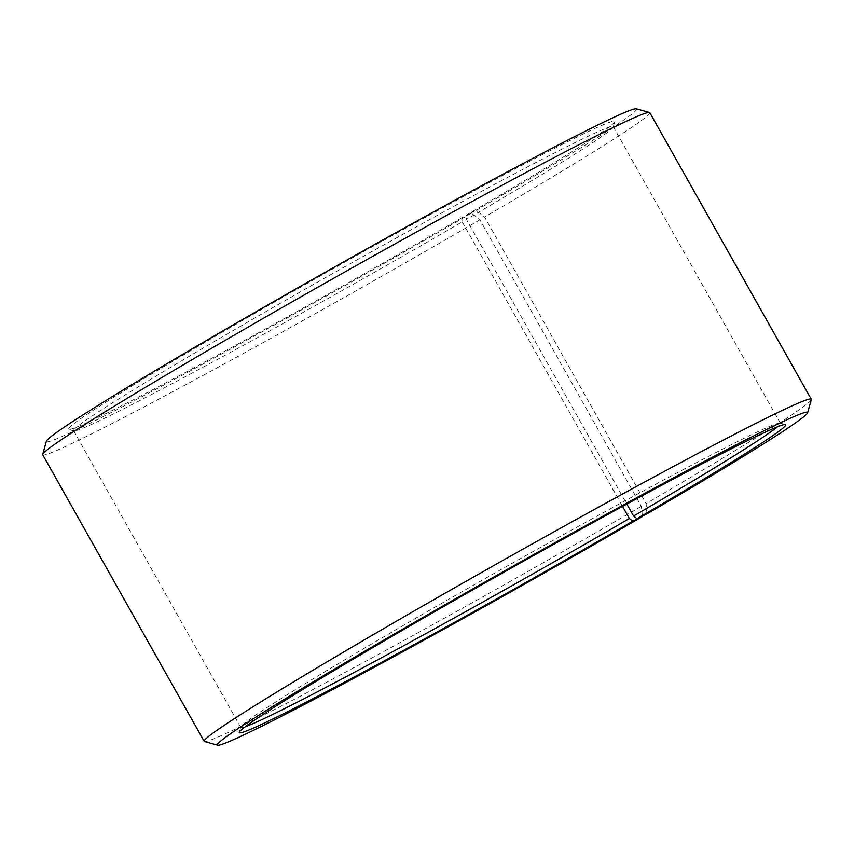 <?xml version="1.0" encoding="UTF-8"?>
<svg xmlns="http://www.w3.org/2000/svg" width="854" height="854" viewBox="0 0 854 854"><rect width="100%" height="100%" fill="white"/><g stroke="black" fill="none" stroke-linecap="round" stroke-linejoin="round"><path stroke-width="0.64" stroke-dasharray="4.27 3.2" d="M245.354 726.647A309.714 9.725 -29.4 0 1 240.753 727.362A309.714 9.725 -29.4 0 1 240.743 727.021A309.714 9.725 -29.4 0 1 391.794 632.152A309.714 9.725 -29.4 0 1 780.118 423.104A309.714 9.725 -29.4 0 1 780.407 423.296A309.714 9.725 -29.4 0 1 777.396 426.851M642.357 516.104L641.365 506.347L479.905 219.809L471.44 213.158L461.79 217.77L462.206 221.848A309.714 9.725 -29.4 0 1 73.882 430.896A309.714 9.725 -29.4 0 1 73.593 430.704A309.714 9.725 -29.4 0 1 224.634 335.494A309.714 9.725 -29.4 0 1 613.247 126.638A309.714 9.725 -29.4 0 1 613.257 126.979A309.714 9.725 -29.4 0 1 466.412 219.393L626.825 504.084M461.79 217.77A313.578 9.853 -29.4 0 1 68.608 429.434A313.578 9.853 -29.4 0 1 221.25 332.825A313.578 9.853 -29.4 0 1 614.731 121.706A313.578 9.853 -29.4 0 1 466.049 215.283L466.412 219.393M471.44 213.158A338.75 10.643 -29.4 0 1 46.383 441.219M479.905 219.809A348.421 10.942 -29.4 0 1 42.721 454.766M641.365 506.347A348.421 10.942 -29.4 0 1 204.501 741.528M647.001 513.862L646.094 503.582L484.634 217.044L476.041 210.468L466.049 215.283M811.3 399.619A348.421 10.942 -29.4 0 1 646.094 503.582M649.819 112.685A348.421 10.942 -29.4 0 1 484.634 217.044M636.326 108.8A338.75 10.643 -29.4 0 1 476.041 210.468M462.206 221.848L622.545 506.411M780.407 423.296L613.247 126.638M613.257 126.979L614.731 121.706M780.118 423.104L785.392 424.566M240.743 727.021L239.269 732.294M73.882 430.896L68.608 429.434M240.753 727.362L73.593 430.704"/><path stroke-width="1.28" d="M777.396 426.851A309.714 9.725 -29.4 0 1 633.572 516.051L637.009 518.688L647.001 513.862A338.75 10.643 -29.4 0 0 807.617 412.781L811.3 399.619A348.421 10.942 -29.4 0 0 811.279 399.234L649.819 112.685A348.421 10.942 -29.4 0 0 649.499 112.472A348.421 10.942 -29.4 0 0 212.635 347.653A348.421 10.942 -29.4 0 0 42.7 454.381A348.421 10.942 -29.4 0 0 42.721 454.766L204.181 741.315A348.421 10.942 -29.4 0 1 374.095 634.191A348.421 10.942 -29.4 0 1 811.279 399.234M626.825 504.084L633.572 516.051M42.7 454.381L46.383 441.219A338.75 10.643 -29.4 0 1 211.6 337.447A338.75 10.643 -29.4 0 1 636.326 108.8L649.499 112.472M622.545 506.411L629.366 518.506L632.75 521.175L642.4 516.553A338.75 10.643 -29.4 0 1 217.674 745.2L204.501 741.528A348.421 10.942 -29.4 0 1 204.181 741.315M217.674 745.2A338.75 10.643 -29.4 0 1 382.56 640.842A338.75 10.643 -29.4 0 1 807.617 412.781M632.75 521.175A313.578 9.853 -29.4 0 1 239.269 732.294A313.578 9.853 -29.4 0 1 392.21 636.23A313.578 9.853 -29.4 0 1 785.392 424.566A313.578 9.853 -29.4 0 1 637.009 518.688M629.366 518.506A309.714 9.725 -29.4 0 1 245.354 726.647"/></g></svg>
